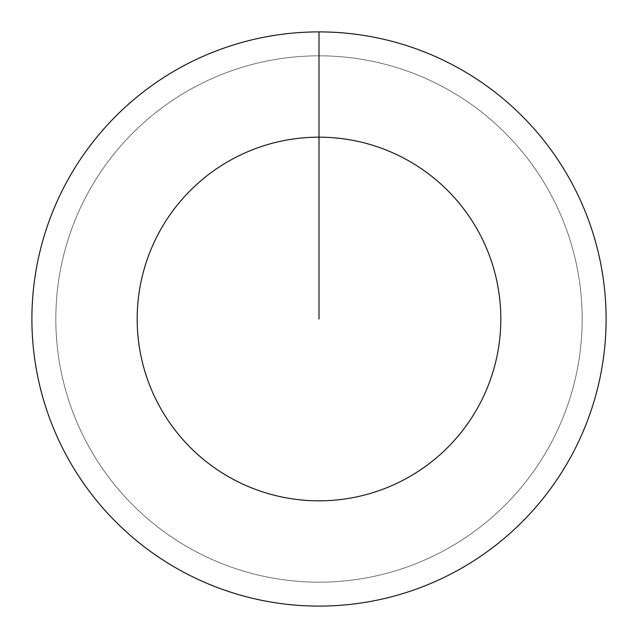 <?xml version="1.0" encoding="UTF-8"?>
<svg xmlns="http://www.w3.org/2000/svg" width="638" height="638" viewBox="0 0 638 638"><rect width="100%" height="100%" fill="white"/><g stroke="black" fill="none" stroke-linecap="round" stroke-linejoin="round"><path stroke-width="0.48" stroke-dasharray="3.19 2.39" d="M319 55.825A263.175 263.175 0 0 1 582.175 319A263.175 263.175 0 0 1 319 582.175A263.175 263.175 0 0 1 55.825 319A263.175 263.175 0 0 1 319 55.825A263.175 263.175 0 0 1 582.175 319A263.175 263.175 0 0 1 319 582.175A263.175 263.175 0 0 1 55.825 319A263.175 263.175 0 0 1 319 55.825A263.175 263.175 0 0 1 582.175 319A263.175 263.175 0 0 1 319 582.175A263.175 263.175 0 0 1 55.825 319A263.175 263.175 0 0 1 319 55.825A263.175 263.175 0 0 1 582.175 319A263.175 263.175 0 0 1 319 582.175A263.175 263.175 0 0 1 55.825 319A263.175 263.175 0 0 1 319 55.825L319 31.9A287.1 287.1 0 0 1 606.1 319A287.1 287.1 0 0 1 319 606.1A287.1 287.1 0 0 1 31.9 319A287.1 287.1 0 0 1 319 31.9L319 55.825"/><path stroke-width="0.96" d="M319 31.9A287.1 287.1 0 0 1 606.1 319A287.1 287.1 0 0 1 319 606.1A287.1 287.1 0 0 1 31.9 319A287.1 287.1 0 0 1 319 31.9L319 137.17A181.83 181.83 0 0 1 500.83 319A181.83 181.83 0 0 1 319 500.83A181.83 181.83 0 0 1 137.17 319A181.83 181.83 0 0 1 319 137.17L319 319"/></g></svg>
